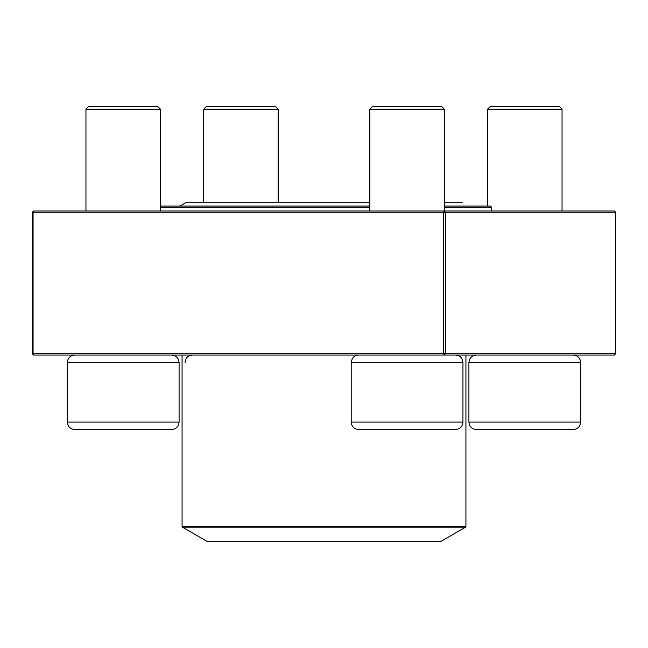 <?xml version="1.0" encoding="UTF-8"?>
<svg xmlns="http://www.w3.org/2000/svg" width="648" height="648" viewBox="0 0 648 648"><rect width="100%" height="100%" fill="white"/><g stroke="black" fill="none" stroke-linecap="round" stroke-linejoin="round"><path stroke-width="0.97" d="M278.17 109.18L203.674 109.18L206.153 106.701L275.692 106.701L278.17 109.18L278.17 202.727M185.044 362.491C185.49 357.971 187.969 355.485 192.497 355.039M524.791 429.543L476.361 429.543C471.841 429.106 469.355 426.619 468.917 422.099L580.673 422.099C580.227 426.619 577.741 429.106 573.221 429.543L524.791 429.543M487.539 109.18L490.026 106.701L559.556 106.701L562.043 109.18L487.539 109.18L487.539 206.04M455.504 429.543L358.652 429.543C354.124 429.106 351.645 426.619 351.2 422.099L462.955 422.099C462.51 426.619 460.031 429.106 455.504 429.543M455.504 355.039C460.031 355.485 462.51 357.971 462.955 362.491L351.2 362.491L351.2 422.099M369.83 109.18L372.308 106.701L441.847 106.701L444.325 109.18L369.83 109.18L369.83 211.005M171.639 429.543L74.779 429.543C70.259 429.106 67.773 426.619 67.327 422.099L179.083 422.099C178.646 426.619 176.159 429.106 171.639 429.543M85.957 109.18L88.444 106.701L157.974 106.701L160.461 109.18L85.957 109.18L85.957 211.005M160.461 206.04L369.83 206.04M444.325 206.04L490.39 206.04L491.63 207.279L444.325 207.279M369.83 207.279L160.461 207.279M182.444 527.18L206.906 541.299L441.094 541.299L465.556 527.18L182.444 527.18L182.072 526.532L465.928 526.532L465.928 355.039M615.6 353.8L614.45 355.039L33.55 355.039L33.072 353.8L32.4 353.8L32.4 212.244L33.072 212.244L33.072 353.8L443.702 353.8L443.702 212.244L33.072 212.244L33.55 211.005L614.45 211.005L615.6 212.244L445.322 212.244L445.322 353.8L615.6 353.8L615.6 212.244M32.4 212.244L33.55 211.005M33.55 355.039L32.4 353.8M444.172 211.005L443.702 212.244L445.322 212.244L444.172 211.005M443.702 353.8L444.172 355.039L445.322 353.8L443.702 353.8M580.673 422.099L580.673 362.491L468.917 362.491L468.917 422.099M179.083 422.099L179.083 362.491L67.327 362.491L67.327 422.099M203.674 109.18L203.674 202.727M562.043 109.18L562.043 211.005M468.917 362.491C469.355 357.971 471.841 355.485 476.361 355.039M580.673 362.491C580.227 357.971 577.741 355.485 573.221 355.039M462.955 362.491L462.955 422.099M444.325 109.18L444.325 211.005M351.2 362.491C351.977 357.647 354.464 355.161 358.652 355.039M160.461 109.18L160.461 211.005M179.083 362.491C178.646 357.971 176.159 355.485 171.639 355.039M67.327 362.491C67.773 357.971 70.259 355.485 74.779 355.039M182.072 526.532L182.072 355.039M491.63 211.005L491.63 207.279M465.928 526.532L465.556 527.18M180.031 206.04L185.757 202.727L369.83 202.727L185.757 202.727M462.243 202.727L444.325 202.727L462.243 202.727"/></g></svg>
